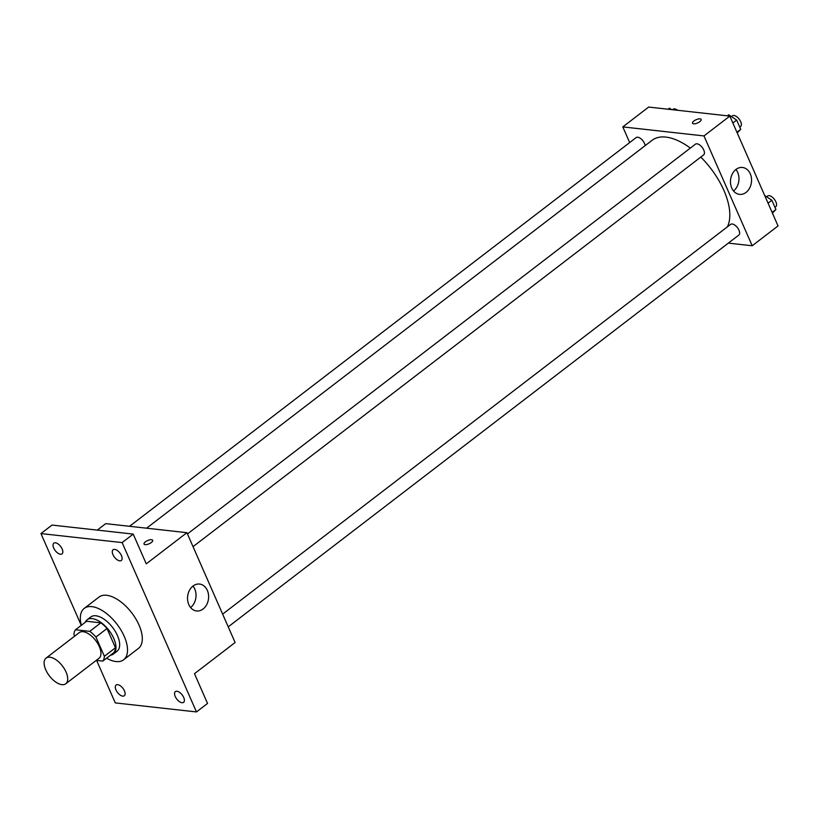 <?xml version="1.0" encoding="UTF-8"?>
<svg xmlns="http://www.w3.org/2000/svg" width="819" height="819" viewBox="0 0 819 819"><rect width="100%" height="100%" fill="white"/><g stroke="black" fill="none" stroke-linecap="round" stroke-linejoin="round"><path stroke-width="1.23" d="M61.947 684.664A16.185 8.19 52.5 0 1 47.379 672.911A16.185 8.19 52.5 0 1 46.059 658.087A16.185 8.19 52.5 0 1 62.408 665.949A16.185 8.19 52.5 0 1 65.766 683.773A16.185 8.19 52.5 0 1 61.947 684.664M46.059 658.087L79.3 632.585A16.185 8.19 52.5 0 1 95.649 640.448A16.185 8.19 52.5 0 1 99.007 658.271L65.766 683.773M75.512 629.76L86.589 621.263L100.829 622.839A20.895 10.565 52.5 0 1 107.002 628.511L115.459 647.778L104.382 656.285L95.925 637.018A20.895 10.565 52.5 0 0 89.742 631.347L75.512 629.76A20.895 10.565 52.5 0 0 73.935 634.571L74.631 636.168M96.284 660.37L102.805 661.097A20.895 10.565 52.5 0 0 104.382 656.285M115.459 647.778A20.895 10.565 52.5 0 1 113.882 652.589L102.805 661.097M110.463 655.22A21.581 10.913 -127.5 0 0 113.38 654.053A21.581 10.913 -127.5 0 0 108.896 630.282A21.581 10.913 -127.5 0 0 87.101 619.799A21.581 10.913 -127.5 0 0 85.207 622.317M87.101 619.799L90.796 616.963A21.581 10.913 52.5 0 1 112.592 627.446A21.581 10.913 52.5 0 1 117.066 651.218L113.38 654.053M107.002 628.511L95.925 637.018M100.829 622.839L89.742 631.347M81.337 625.296A32.381 16.37 52.5 0 1 84.224 608.404A32.381 16.37 52.5 0 1 116.922 624.129A32.381 16.37 52.5 0 1 123.638 659.776A32.381 16.37 52.5 0 1 115.981 661.547A32.381 16.37 52.5 0 1 106.583 658.2M84.224 608.404L98.997 597.071A32.381 16.37 52.5 0 1 131.695 612.786A32.381 16.37 52.5 0 1 138.411 648.443L123.638 659.776M121.427 555.579A6.747 3.409 52.5 0 1 121.304 560.462A6.747 3.409 52.5 0 1 114.486 557.186A6.747 3.409 52.5 0 1 113.083 549.764A6.747 3.409 52.5 0 1 121.427 555.579M183.702 697.46A6.747 3.409 52.5 0 1 183.579 702.344A6.747 3.409 52.5 0 1 176.771 699.068A6.747 3.409 52.5 0 1 175.368 691.635A6.747 3.409 52.5 0 1 183.702 697.46M124.447 690.867A6.747 3.409 52.5 0 1 124.324 695.751A6.747 3.409 52.5 0 1 117.506 692.475A6.747 3.409 52.5 0 1 116.114 685.042A6.747 3.409 52.5 0 1 124.447 690.867M62.162 548.996A6.747 3.409 52.5 0 1 62.039 553.869A6.747 3.409 52.5 0 1 55.231 550.593A6.747 3.409 52.5 0 1 53.829 543.171A6.747 3.409 52.5 0 1 62.162 548.996M96.622 660.401L115.284 702.907L196.458 711.936L122.123 542.598L40.95 533.568L81.245 625.358M196.458 711.936L207.535 703.439L194.482 673.689L235.104 642.516L186.896 532.678L146.263 563.851L133.21 534.101L52.027 525.071L40.95 533.568M186.896 532.678L105.712 523.648L97.297 530.108M133.21 534.101L122.123 542.598M203.112 608.988A13.534 10.504 -83.7 0 1 196.58 610.964A13.534 10.504 -83.7 0 1 187.633 596.355A13.534 10.504 -83.7 0 1 199.57 584.06A13.534 10.504 -83.7 0 1 208.456 594.379A13.534 10.504 -83.7 0 1 203.112 608.988M145.137 544.655A4.719 1.781 156.3 0 1 144.042 544.082A4.719 1.781 156.3 0 1 147.655 540.55A4.719 1.781 156.3 0 1 152.692 540.284A4.719 1.781 156.3 0 1 150.286 543.202A4.719 1.781 156.3 0 1 145.137 544.655M144.042 544.082A4.719 1.781 156.3 0 1 147.655 540.55A4.719 1.781 156.3 0 1 152.692 540.284M192.977 586.076A13.534 10.504 -83.7 0 1 190.592 607.544M146.57 528.194L652.159 140.264A58.067 29.361 52.5 0 1 690.345 148.085M700.777 157.084A58.067 29.361 52.5 0 1 727.333 226.894M228.235 626.842L738.83 235.073A6.747 3.409 -127.5 0 0 738.288 228.9A6.747 3.409 -127.5 0 0 732.217 223.996A6.747 3.409 -127.5 0 0 730.62 224.365L222.645 614.127M129.566 526.3L636.168 137.592A6.747 3.409 52.5 0 1 641.379 139.138A6.747 3.409 52.5 0 1 645.147 145.649M187.449 533.947L695.423 144.185A6.747 3.409 52.5 0 1 702.231 147.461A6.747 3.409 52.5 0 1 703.634 154.893L193.028 546.662M728.347 243.12L752.2 245.772L703.982 135.934L622.809 126.904L629.678 142.567M752.2 245.772L778.05 225.931L729.831 116.093L648.658 107.064L622.809 126.904M729.831 116.093L703.982 135.934M746.058 192.404A13.534 10.504 -83.7 0 1 739.516 194.379A13.534 10.504 -83.7 0 1 730.579 179.77A13.534 10.504 -83.7 0 1 742.516 167.475A13.534 10.504 -83.7 0 1 751.392 177.795A13.534 10.504 -83.7 0 1 746.058 192.404M693.611 123.823A4.719 1.781 156.3 0 1 692.526 123.249A4.719 1.781 156.3 0 1 696.13 119.717A4.719 1.781 156.3 0 1 701.166 119.451A4.719 1.781 156.3 0 1 698.761 122.369A4.719 1.781 156.3 0 1 693.611 123.823M692.526 123.249A4.719 1.781 156.3 0 1 696.13 119.717A4.719 1.781 156.3 0 1 701.166 119.451M735.923 169.492A13.534 10.504 -83.7 0 1 733.527 190.96M772.409 213.073L775.921 209.5L771.856 200.245L764.68 195.485M775.921 209.5L772.112 212.418M771.856 200.245L768.058 203.163M766.604 196.765L767.557 196.028A6.747 3.409 52.5 0 1 774.364 199.304A6.747 3.409 52.5 0 1 775.767 206.736L774.969 207.34M737.213 132.893L740.724 129.32L736.66 120.065L728.715 114.783L727.364 115.817M740.724 129.32L736.916 132.228M736.66 120.065L732.862 122.983M731.408 116.574L732.36 115.848A6.747 3.409 52.5 0 1 739.168 119.124A6.747 3.409 52.5 0 1 740.571 126.556L739.772 127.16M671.59 109.613L669.451 108.19L668.109 109.224M672.501 109.715L673.105 109.255A6.747 3.409 52.5 0 1 677.712 110.299"/></g></svg>
